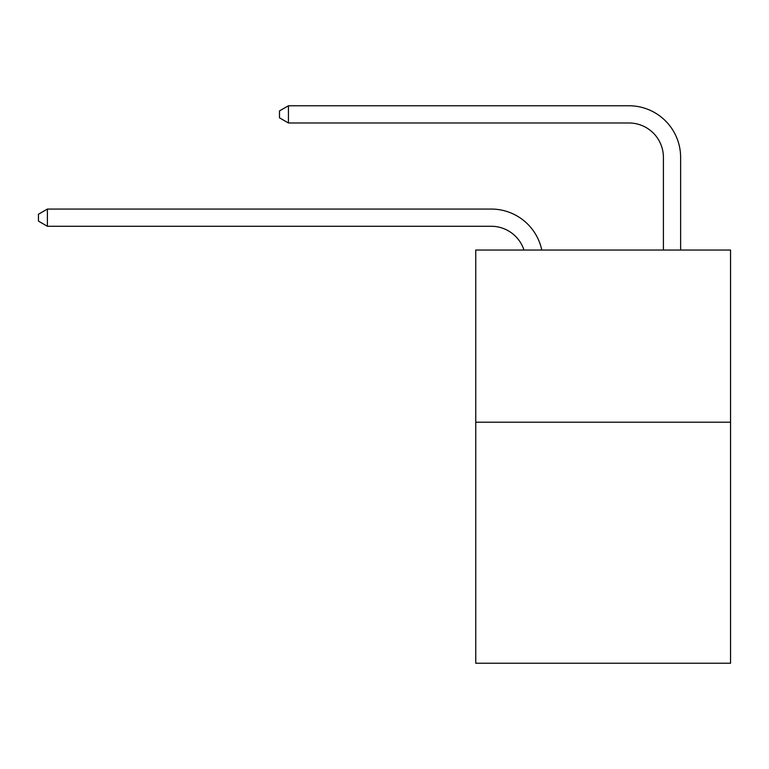 <?xml version="1.0" encoding="UTF-8"?>
<svg xmlns="http://www.w3.org/2000/svg" width="769" height="769" viewBox="0 0 769 769"><rect width="100%" height="100%" fill="white"/><g stroke="black" fill="none" stroke-linecap="round" stroke-linejoin="round"><path stroke-width="1.15" d="M730.55 422.2L730.55 663.234L475.751 663.234L475.751 250.04L730.55 250.04L730.55 422.2L475.751 422.2M491.237 226.278A34.432 34.432 -33.8 0 1 523.977 250.04A34.432 34.432 -36.2 0 0 491.237 226.278L47.399 226.278L38.45 221.116L38.45 214.234L47.399 209.062L491.237 209.062A51.648 51.648 146.2 0 1 541.78 250.04M663.407 250.04L663.407 157.414A34.432 34.432 18.2 0 0 628.975 122.982L288.433 122.982L279.483 117.82L279.483 110.928L288.433 105.766L628.975 105.766A51.648 51.648 37.3 0 1 680.623 157.414L680.623 250.04M663.407 157.414A34.432 34.432 -142.7 0 0 628.975 122.982A34.432 34.432 -142.7 0 1 663.407 157.414A34.432 34.432 -142.7 0 0 628.975 122.982A34.432 34.432 -142.7 0 1 663.407 157.414A34.432 34.432 -142.7 0 0 628.975 122.982A34.432 34.432 -142.7 0 1 663.407 157.414A34.432 34.432 -142.7 0 0 628.975 122.982A34.432 34.432 -142.7 0 1 663.407 157.414A34.432 34.432 -142.7 0 0 628.975 122.982A34.432 34.432 -142.7 0 1 663.407 157.414A34.432 34.432 -142.7 0 0 628.975 122.982A34.432 34.432 -142.7 0 1 663.407 157.414A34.432 34.432 -142.7 0 0 628.975 122.982A34.432 34.432 -142.7 0 1 663.407 157.414A34.432 34.432 -142.7 0 0 628.975 122.982A34.432 34.432 -142.7 0 1 663.407 157.414A34.432 34.432 -142.7 0 0 628.975 122.982A34.432 34.432 -142.7 0 1 663.407 157.414M47.399 209.062L47.399 226.278M288.433 105.766L288.433 122.982"/></g></svg>
